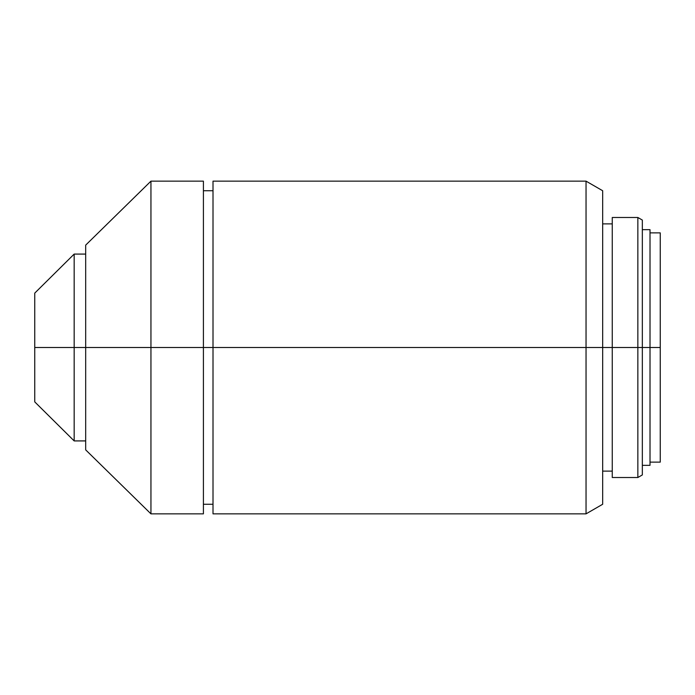 <?xml version="1.0" encoding="UTF-8"?>
<svg xmlns="http://www.w3.org/2000/svg" width="695" height="695" viewBox="0 0 695 695"><rect width="100%" height="100%" fill="white"/><g stroke="black" fill="none" stroke-linecap="round" stroke-linejoin="round"><path stroke-width="1.04" d="M660.25 347.5L660.25 232.868L660.25 347.5L650.016 347.5L660.25 347.5L660.25 462.132L660.25 347.5M650.016 347.5L650.016 229.671L650.016 347.5L642.336 347.5L650.016 347.5L650.016 465.329L650.016 347.5M637.854 347.5L642.336 347.5L642.336 220.072L642.336 347.5L637.854 347.5L637.854 217.483L637.854 347.5L612.26 347.5L637.854 347.5L637.854 477.517L637.854 347.5M612.26 217.483L612.26 347.5L602.669 347.5L612.26 347.5L612.26 217.483L637.854 217.483L642.336 220.072M586.041 347.5L602.669 347.5L602.669 190.743L602.669 347.5L586.041 347.5L586.041 181.143L586.041 347.5L213.009 347.5L586.041 347.5L586.041 513.857L586.041 347.5M213.009 181.143L213.009 347.5L203.409 347.5L213.009 347.5L213.009 181.143L586.041 181.143L602.669 190.743M203.409 347.5L203.409 181.143L203.409 347.5L150.945 347.5L203.409 347.5L203.409 513.857L203.409 347.5M203.409 181.143L150.945 181.143L150.945 347.5L150.945 181.143L85.685 245.127L85.685 347.5L150.945 347.5L74.165 347.5L85.685 347.5L85.685 245.127M85.685 254.083L74.165 254.083L74.165 347.5L74.165 254.083L34.75 293.116L34.75 347.5L74.165 347.5L34.75 347.5L34.75 293.116M34.75 401.884L34.75 347.5L34.75 401.884L74.165 440.917L74.165 347.5L74.165 440.917L85.685 440.917M85.685 449.874L85.685 347.5L85.685 449.874L150.945 513.857L150.945 347.5L150.945 513.857L203.409 513.857M213.009 513.857L213.009 347.5L213.009 513.857L586.041 513.857L602.669 504.257L602.669 347.5L602.669 504.257M612.26 477.517L612.26 347.5L612.26 477.517L637.854 477.517L642.336 474.928L642.336 347.5L642.336 474.928M660.25 232.868L650.016 232.868M650.016 229.671L642.336 229.671M612.26 223.886L602.669 223.886M213.009 190.743L203.409 190.743M213.009 504.257L203.409 504.257M612.26 471.114L602.669 471.114M650.016 465.329L642.336 465.329M660.25 462.132L650.016 462.132"/></g></svg>
